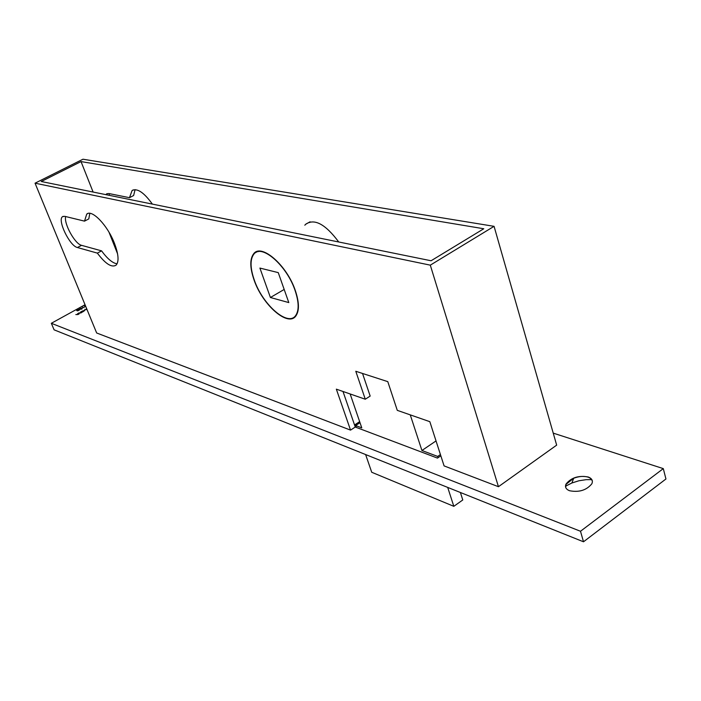 <?xml version="1.0" encoding="UTF-8"?>
<svg xmlns="http://www.w3.org/2000/svg" width="701" height="701" viewBox="0 0 701 701"><rect width="100%" height="100%" fill="white"/><g stroke="black" fill="none" stroke-linecap="round" stroke-linejoin="round"><path stroke-width="1.05" d="M410.26 414.878L421.923 450.498L436.031 440.92M421.923 450.498L437.696 456.439L440.43 454.563M447.711 487.423L453.819 506.324L462.783 499.962L460.399 492.496M438.099 457.674L437.696 456.439M350.149 393.962L361.786 427.864L355.609 425.542L356.257 427.4M453.819 506.324L371.723 472.264L365.615 454.555M360.007 422.677L355.609 425.542M295.156 290.705C298.95 302.166 299.125 310.42 295.699 315.485C288.058 327.078 262.595 304.76 254.27 279.988C250.091 267.8 249.994 259.133 253.99 253.981C261.683 243.615 286.998 265.74 295.156 290.705M270.411 297.504L259.905 268.071L278.253 272.619L288.803 302.587L270.411 297.504L284.177 289.452M565.497 486.24L571.876 482.998L578.903 480.772L586.176 479.659L591.784 479.624M565.681 487.344L566.058 484.312L573.698 478.248C579.061 476.233 583.915 475.883 588.27 477.188L590.04 478.012L592.284 480.667M588.209 476.987C578.535 475.26 571.131 477.635 565.996 484.111C564.778 487.072 565.952 489.28 569.536 490.735C579.096 492.558 586.527 490.244 591.837 483.795C593.169 480.711 591.959 478.441 588.209 476.987M309.579 222.532L310.157 221.831M338.741 241.994C325.343 224.048 314.293 218.151 305.592 224.32L304.83 225.223M258.012 251.712L258.354 251.247M254.042 279.936C249.819 267.607 249.722 258.835 253.771 253.631C261.552 243.151 287.147 265.521 295.393 290.766C299.231 302.35 299.415 310.701 295.953 315.818C288.216 327.551 262.463 304.979 254.042 279.936M97.351 253.114L77.417 247.523C69.671 246.042 57.018 219.763 62.591 216.635L64.72 216.32L84.514 221.139L86.749 214.085C91.989 209.1 107.674 225.477 114.473 243.361C118.627 254.498 119.144 261.78 116.016 265.206C111.599 267.826 105.378 263.795 97.351 253.114L101.575 250.862L81.553 245.332C75.025 244.088 63.703 223.637 65.64 216.548M117.067 263.83C112.554 263.112 107.393 258.792 101.575 250.862M553.229 433.13L663.295 468.618L665.95 478.985L583.512 541.785L54.091 329.829L51.331 323.292L85.04 304.733M35.05 183.18L96.659 332.984L350.544 430.116L336.34 389.16L365.282 399.228L355.793 371.276L387.784 381.642L397.283 410.357L429.836 421.678L444.084 465.902L498.446 486.704L556.664 445.135L494.065 226.327L82.972 159.215L35.05 183.18L430.3 265.153L494.065 226.327M663.295 468.618L580.498 531.262L51.331 323.292M350.544 430.116L355.267 427.032L342.999 391.473M440.833 455.808L437.485 458.103L355.267 427.032M84.111 307.581L82.271 307.196L84.173 307.713M85.837 306.661L84.357 306.293L85.356 305.487M77.653 313.549L79.213 313.838L78.013 314.521L75.822 314.556L77.907 314.442L78.424 313.925L77.653 313.549M80.457 311.998L82.026 312.287L80.825 312.97L78.635 313.005L80.72 312.883L81.237 312.374L80.457 311.998M82.762 311.665L81.439 311.454L84.777 310.455L82.841 311.84M87.012 309.518L84.576 309.719L86.95 309.369M86.81 309.018L86.223 308.808L86.679 308.703M79.669 309.404L79.905 308.458L82.306 308.501L79.669 309.404M78.056 310.718L79.712 309.807L77.758 310.876L76.663 310.534L77.382 309.851L78.985 309.43L76.987 310.429L78.451 310.087L78.021 310.692M354.557 424.972L359.648 421.651M583.512 541.785L580.498 531.262M152.371 204.105C143.968 192.46 137.212 187.929 132.103 190.514L129.475 197.682L108.848 193.529L106.596 193.914L105.904 194.65M81.036 161.589L41.245 181.506L431.071 260.763L483.778 228.754L81.036 161.589L93.102 192.048M108.997 232.189L117.575 253.85M295.91 315.871L295.331 315.941M84.514 221.139L88.782 218.914L89.824 213.332M365.282 399.228L370.172 396.074L362.54 373.458M82.367 311.516L84.435 310.578L82.841 310.797L82.499 311.84M85.136 306.714L85.785 306.53M85.408 305.61L84.725 306.232M82.166 308.782L81.912 308.177M81.526 309.045L81.614 308.335L79.66 309.018L81.579 309.176M79.844 309.456L79.66 309.018M430.3 265.153L498.446 486.704M109.163 195.316L109.461 193.651M129.475 197.682L133.619 195.518L135.083 189.638M77.417 247.523L81.553 245.332M295.699 315.485L296.488 315.012M573.698 478.248L571.876 482.998M305.592 224.32L309.895 221.884M253.771 253.631L257.81 251.344M86.749 214.085L87.888 213.49M62.591 216.635L63.169 216.329M106.596 193.914L107.218 193.599M132.103 190.514L133.321 189.875"/></g></svg>

